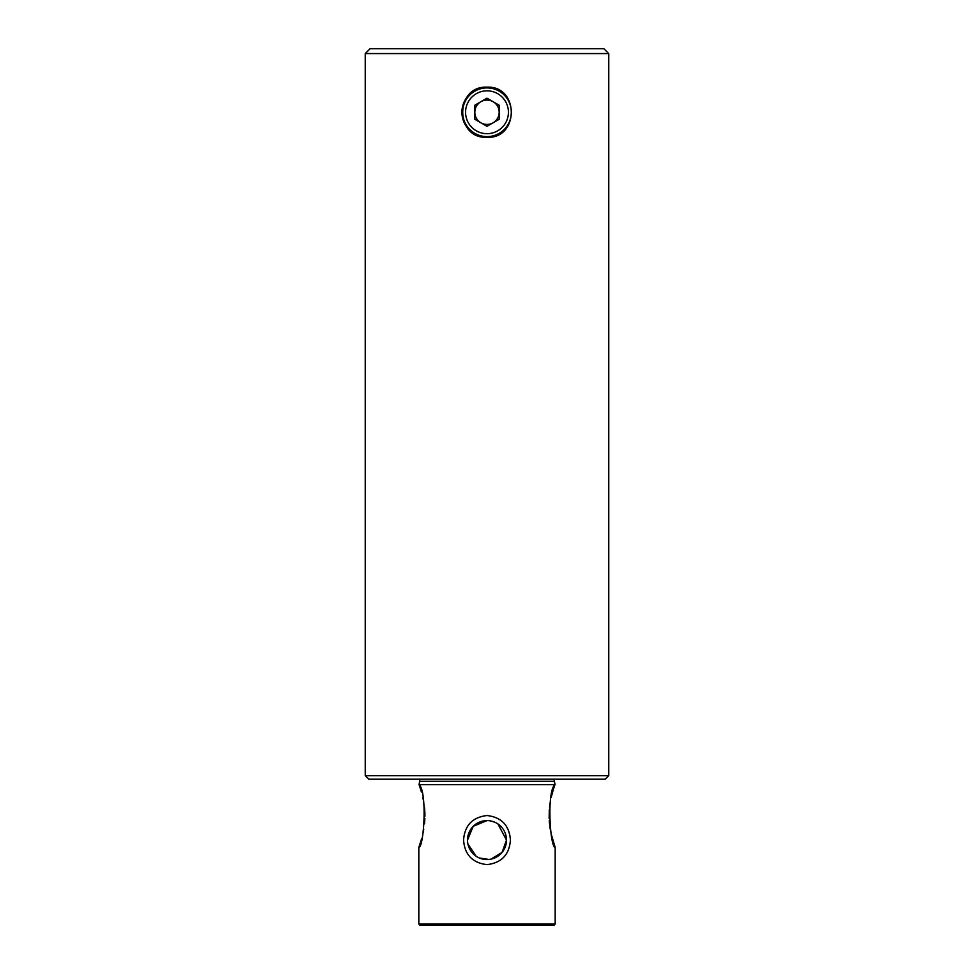 <?xml version="1.0" encoding="UTF-8"?>
<svg xmlns="http://www.w3.org/2000/svg" width="974" height="974" viewBox="0 0 974 974"><rect width="100%" height="100%" fill="white"/><g stroke="black" fill="none" stroke-linecap="round" stroke-linejoin="round"><path stroke-width="1.46" d="M493.088 122.797A12.175 12.175 0 0 0 493.088 101.71A12.175 12.175 0 0 0 474.825 112.254A12.175 12.175 0 0 0 493.088 122.797M508.428 112.254A21.428 21.428 0 0 0 487 90.825A21.428 21.428 0 0 0 465.572 112.254A21.428 21.428 0 0 0 487 133.681A21.428 21.428 0 0 0 508.428 112.254M462.65 112.254A24.35 24.35 0 0 1 487 87.904A24.35 24.35 0 0 1 511.35 112.254A24.35 24.35 0 0 1 487 136.603A24.35 24.35 0 0 1 462.65 112.254M487 98.191L474.825 105.229L474.825 119.278L487 126.316L499.175 119.278L499.175 105.229L487 98.191M554.693 779.2A2.435 2.435 0 0 0 554.291 781.294L419.709 781.294A2.435 2.435 0 0 0 419.307 779.2M365.25 775.669L368.781 779.2L605.219 779.2L608.75 775.669L365.25 775.669L365.25 53.57L608.75 53.57L603.88 48.7L370.12 48.7L365.25 53.57M554.961 784.618L419.039 784.618C427.416 791.29 423.994 847.307 418.82 847.429L418.82 924.046L555.18 924.046L555.18 847.429C549.981 847.27 546.609 791.168 554.961 784.618L553.463 789.037M510.437 840.075C509.292 825.416 501.488 817.235 487.024 815.53C472.512 817.223 464.695 825.404 463.563 840.075C464.708 854.746 472.524 862.927 486.988 864.62C501.476 862.927 509.292 854.746 510.437 840.075M491.919 87.66A25.081 25.081 0 0 0 487 87.173C454.651 85.615 454.639 138.892 487 137.334C519.325 138.892 519.398 85.651 487 87.173A25.081 25.081 0 0 0 479.707 88.257M504.751 94.527A25.081 25.081 0 0 0 496.643 89.097M467.91 843.959L476.091 856.219M479.403 858.009L488.936 859.458M490.859 859.165L502.048 852.445L506.48 840.075A19.48 19.48 0 0 1 487 859.555A19.48 19.48 0 0 1 467.52 840.075A19.48 19.48 0 0 1 487 820.595A19.48 19.48 0 0 1 506.48 840.075L497.897 823.931M555.18 924.046L553.926 925.3L420.074 925.3L418.82 924.046M553.171 789.975L551.235 797.207M550.261 802.101L549.531 807.373M549.324 809.601L549.129 818.477M549.251 820.875L550.237 829.251M551.211 834.134L555.18 847.429M418.82 847.429L421.693 838.492M422.826 833.988L423.763 829.215M424.494 823.858L424.871 818.44M424.92 816.188L424.871 813.022M424.859 812.718L424.469 807.336M423.739 802.065L422.777 797.243M421.45 792.081L421.121 790.925M421.036 790.644L419.66 786.395M419.27 785.275L419.051 784.654M419.709 781.294L419.039 784.618M554.291 781.294L555.046 784.107M494.585 822.129L490.896 820.985M487.012 820.595L473.194 826.329L467.52 840.075M477.382 89.097A25.081 25.081 0 0 0 466.156 126.194M469.273 129.992A25.081 25.081 0 0 0 473.047 133.097M477.394 135.423A25.081 25.081 0 0 0 482.081 136.847M608.75 775.669L608.75 53.57"/></g></svg>
